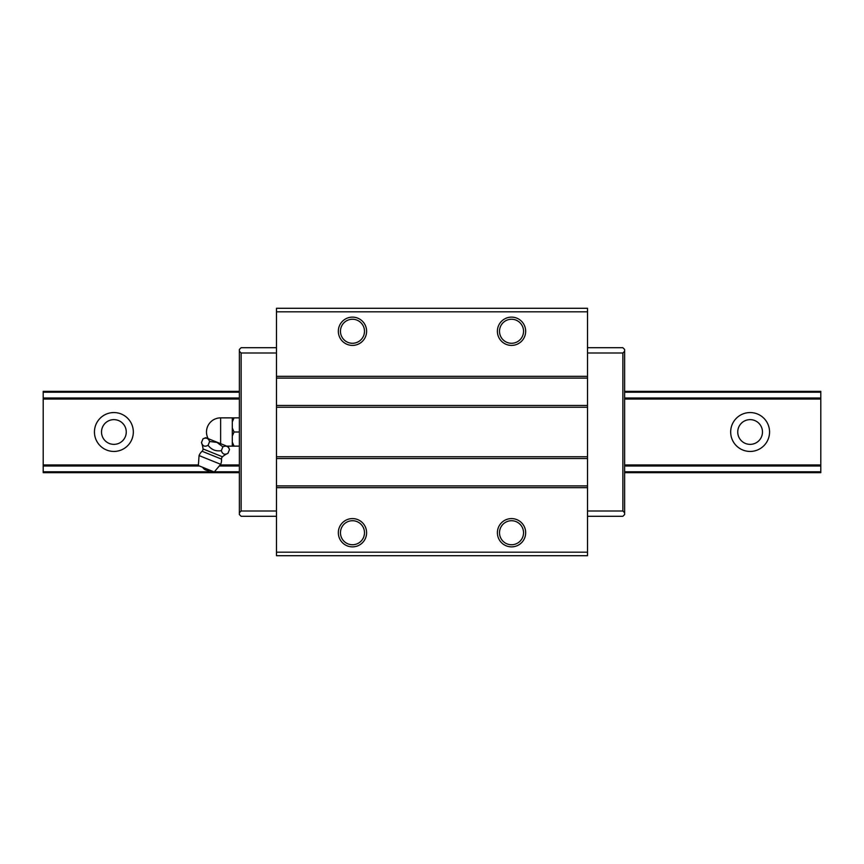 <?xml version="1.0" encoding="UTF-8"?>
<svg xmlns="http://www.w3.org/2000/svg" width="864" height="864" viewBox="0 0 864 864"><rect width="100%" height="100%" fill="white"/><g stroke="black" fill="none" stroke-linecap="round" stroke-linejoin="round"><path stroke-width="1.3" d="M94.446 432A19.44 19.44 0 0 1 113.886 412.56A19.44 19.44 0 0 1 133.326 432A19.44 19.44 0 0 1 113.886 451.44A19.44 19.44 0 0 1 94.446 432M126.263 432A12.366 12.366 0 0 0 113.886 419.634A12.366 12.366 0 0 0 101.52 432A12.366 12.366 0 0 0 113.886 444.366A12.366 12.366 0 0 0 126.263 432M730.674 432A19.44 19.44 0 0 1 750.114 412.56A19.44 19.44 0 0 1 769.554 432A19.44 19.44 0 0 1 750.114 451.44A19.44 19.44 0 0 1 730.674 432M762.48 432A12.366 12.366 0 0 0 750.114 419.634A12.366 12.366 0 0 0 737.737 432A12.366 12.366 0 0 0 750.114 444.366A12.366 12.366 0 0 0 762.48 432M239.371 472.651L43.2 472.651L239.371 472.651L43.2 472.651L43.2 471.787L213.775 471.787M624.629 472.651L820.8 472.651L624.629 472.651L820.8 472.651L820.8 391.349L624.629 391.349L820.8 391.349M43.2 391.349L239.371 391.349L43.2 391.349L239.371 391.349L43.2 391.349L43.2 471.787M340.459 532.732A12.02 12.02 0 0 1 352.469 520.722A12.02 12.02 0 0 1 364.489 532.732A12.02 12.02 0 0 1 352.469 544.752A12.02 12.02 0 0 1 340.459 532.732M338.332 532.732A14.137 14.137 0 0 1 352.469 518.594A14.137 14.137 0 0 1 366.606 532.732A14.137 14.137 0 0 1 352.469 546.869A14.137 14.137 0 0 1 338.332 532.732M499.511 532.732A12.02 12.02 0 0 1 511.531 520.722A12.02 12.02 0 0 1 523.541 532.732A12.02 12.02 0 0 1 511.531 544.752A12.02 12.02 0 0 1 499.511 532.732M497.394 532.732A14.137 14.137 0 0 1 511.531 518.594A14.137 14.137 0 0 1 525.668 532.732A14.137 14.137 0 0 1 511.531 546.869A14.137 14.137 0 0 1 497.394 532.732M499.511 331.268A12.02 12.02 0 0 1 511.531 319.248A12.02 12.02 0 0 1 523.541 331.268A12.02 12.02 0 0 1 511.531 343.278A12.02 12.02 0 0 1 499.511 331.268M497.394 331.268A14.137 14.137 0 0 1 511.531 317.131A14.137 14.137 0 0 1 525.668 331.268A14.137 14.137 0 0 1 511.531 345.406A14.137 14.137 0 0 1 497.394 331.268M340.459 331.268A12.02 12.02 0 0 1 352.469 319.248A12.02 12.02 0 0 1 364.489 331.268A12.02 12.02 0 0 1 352.469 343.278A12.02 12.02 0 0 1 340.459 331.268M338.332 331.268A14.137 14.137 0 0 1 352.469 317.131A14.137 14.137 0 0 1 366.606 331.268A14.137 14.137 0 0 1 352.469 345.406A14.137 14.137 0 0 1 338.332 331.268M624.629 351.238L624.629 512.762L622.868 511.002L622.868 352.998L624.629 351.238L624.629 349.466L622.868 347.706L587.52 347.706M587.52 516.294L622.868 516.294L624.629 514.534L624.629 512.762M622.868 511.002L587.52 511.002M239.371 512.762L239.371 351.238L241.132 352.998L241.132 511.002L239.371 512.762L239.371 514.534L241.132 516.294L276.48 516.294M276.48 347.706L241.132 347.706L239.371 349.466L239.371 351.238M622.868 352.998L587.52 352.998M241.132 352.998L276.48 352.998M241.132 511.002L276.48 511.002M587.52 308.286L587.52 555.714L276.48 555.714L276.48 308.286L587.52 308.286M587.52 311.828L276.48 311.828M587.52 376.326L276.48 376.326M587.52 378.097L276.48 378.097M587.52 405.486L276.48 405.486M587.52 407.257L276.48 407.257M587.52 456.743L276.48 456.743M587.52 458.514L276.48 458.514M587.52 485.903L276.48 485.903M587.52 487.674L276.48 487.674M587.52 552.172L276.48 552.172M203.008 448.924A2.83 2.83 0 0 1 202.079 451.267L221.519 459.119A2.83 2.83 0 0 1 222.48 456.786A21.211 21.211 0 0 1 227.966 453.308C224.672 455.09 222.469 454.205 221.335 450.641C215.849 451.526 211.432 449.744 208.094 445.284C204.811 447.066 202.597 446.17 201.474 442.616A21.211 21.211 0 0 1 203.008 448.924L222.48 456.786M239.371 432L234.058 432L232.297 427.95L232.297 421.913L234.058 417.863L232.297 417.863L232.297 421.913M239.371 446.137L234.058 446.137L232.297 442.087L232.297 427.95M208.148 438.631A14.137 14.137 0 0 1 220.633 417.863L232.297 417.863M229.489 449.528L228.323 446.785L205.751 437.659L202.997 438.826C206.172 437.335 208.386 438.221 209.628 441.504L216.961 442.4L222.869 446.861C226.044 445.36 228.247 446.245 229.489 449.528L227.966 453.308M221.519 459.119A11.664 11.664 0 0 1 220.698 464.303L199.066 455.566A11.664 11.664 0 0 1 202.079 451.267M199.066 455.566L198.364 465.556L214.25 471.982L220.698 464.303M209.974 470.254A6.437 6.437 0 0 1 202.651 467.294M222.869 446.861L221.335 450.641M209.628 441.504L208.094 445.284M202.997 438.826L201.474 442.616M239.371 417.863L234.058 417.863M226.724 446.137L234.058 446.137M232.297 436.05L234.058 432M232.297 446.137L232.297 442.087M214.412 471.787L239.371 471.787M624.629 471.787L820.8 471.787M43.2 465.998L199.465 465.998M219.272 465.998L239.371 465.998M624.629 465.998L820.8 465.998M43.2 464.951L198.407 464.951M220.147 464.951L239.371 464.951M624.629 464.951L820.8 464.951M43.2 399.049L239.371 399.049M624.629 399.049L820.8 399.049M43.2 398.002L239.371 398.002M624.629 398.002L820.8 398.002M43.2 392.213L239.371 392.213M624.629 392.213L820.8 392.213M220.633 443.675L220.633 417.863"/></g></svg>
